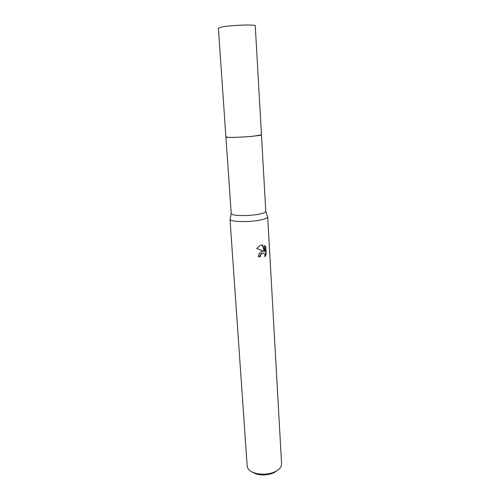 <?xml version="1.0" encoding="UTF-8"?>
<svg xmlns="http://www.w3.org/2000/svg" width="500" height="500" viewBox="0 0 500 500"><rect width="100%" height="100%" fill="white"/><g stroke="black" fill="none" stroke-linecap="round" stroke-linejoin="round"><path stroke-width="0.75" d="M225.956 137.025C226.306 137.85 243.625 137.294 254.194 136.088L261.413 134.794M225.912 136.975L231.225 213.663C231.344 215.9 248.456 216.275 258.825 214.2C263.163 213.344 265.487 212.444 265.794 211.488L261.45 134.738M230.175 218.725L230.037 219.369C230.131 221.925 248.819 222.413 260.119 220.069C264.844 219.106 267.369 218.088 267.681 217.006L267.469 216.375M261.962 251.325L263.825 251.15L256.681 248.619L260.312 245.413L262.556 244.906L264.738 251.337L264.394 245.419L265.763 246.931L266.181 254.206L264.837 256.819C265.194 253.988 264.3 252.8 262.15 253.256L260.456 255.212L260.256 256.613L258.438 256.925C258.5 254.381 259.581 252.55 261.694 251.438L261.962 251.325M230.012 219.225L247.194 466.169L247.875 468.363C250.669 474.15 265.963 476.144 274.962 471.75C278.194 470.238 280.269 468.406 281.194 466.262L281.594 464.006L267.694 216.85M252.013 471.931C258.137 475.625 265.35 475.944 273.656 472.9L277.538 470.325M258.431 256.762L259.875 256.512L260.075 255.119L261.769 253.156L263.269 253.05M259.875 256.512L260.256 256.613M264.975 255.969L265.781 254.106L265.363 246.838L265.763 246.931M265.781 254.106L266.181 254.206M265.363 246.838L264.406 245.625M264.738 251.337L264.35 251.244L262.213 244.919M221.488 27.05C230.487 25.137 256.212 24.25 255.269 25.844L261.456 134.706C262.506 135.706 237.806 137.762 228.988 137.387L225.9 136.944L218.4 28.163L221.488 27.05M265.794 211.488L267.681 217.006M262.15 253.25L261.769 253.156M231.225 213.663L230.037 219.369"/></g></svg>

